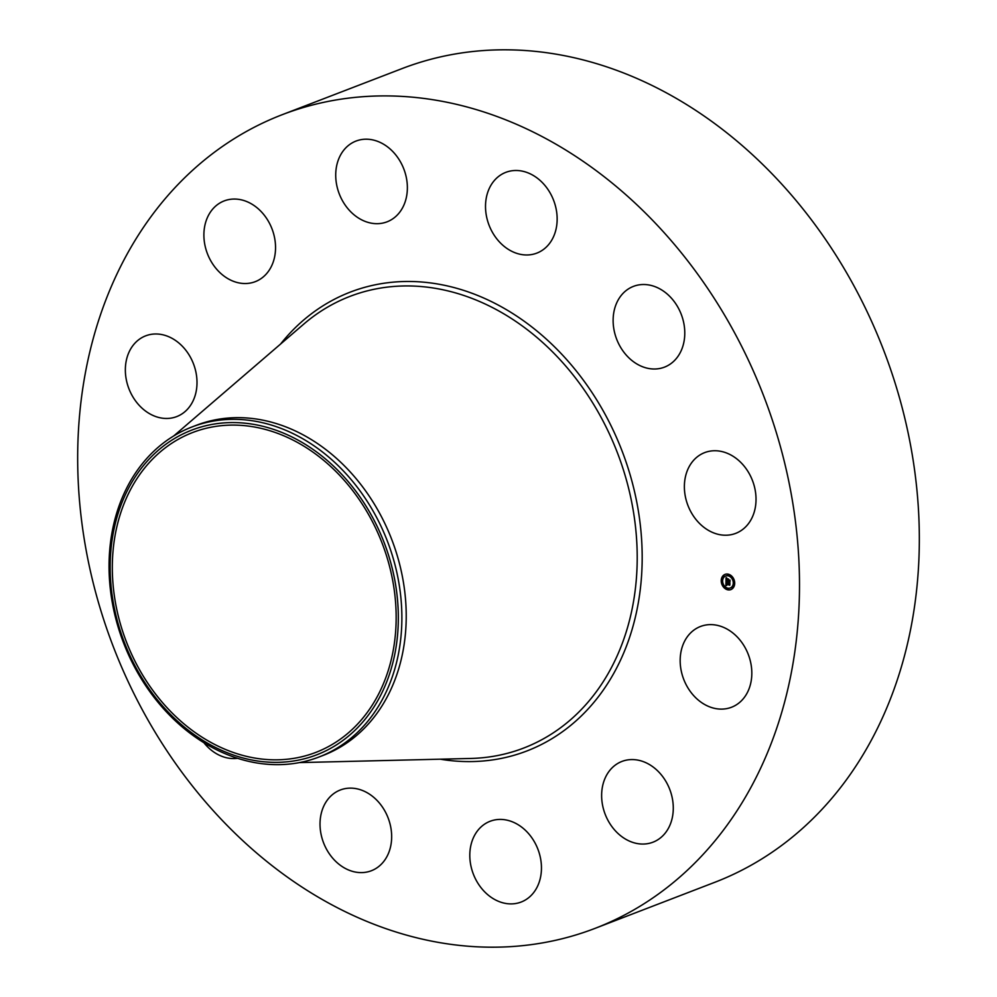 <?xml version="1.0" encoding="UTF-8"?>
<svg xmlns="http://www.w3.org/2000/svg" width="997" height="997" viewBox="0 0 997 997"><rect width="100%" height="100%" fill="white"/><g stroke="black" fill="none" stroke-linecap="round" stroke-linejoin="round"><path stroke-width="1.5" d="M690.771 632.759A43.257 34.596 69 0 1 700.467 626.49A43.257 34.596 69 0 1 745.27 647.938A43.257 34.596 69 0 1 741.22 700.978A43.257 34.596 69 0 1 731.524 707.247A43.257 34.596 69 0 1 686.721 685.799A43.257 34.596 69 0 1 690.771 632.759M282.089 114.742L401.916 68.643A435.876 348.564 69 0 1 814.823 224.362A435.876 348.564 69 0 1 714.911 882.258L595.084 928.357A435.876 348.564 69 0 1 182.177 772.638A435.876 348.564 69 0 1 282.089 114.742A435.876 348.564 69 0 1 694.996 270.461A435.876 348.564 69 0 1 595.084 928.357M191.972 426.965L196.334 425.295A176.818 141.4 69 0 1 363.83 488.468A176.818 141.4 69 0 1 323.302 755.352L318.953 757.022A176.818 141.4 69 0 1 286.002 764.35A176.818 141.4 69 0 1 151.444 693.85A176.818 141.4 69 0 1 191.972 426.965A176.818 141.4 69 0 1 224.923 419.65A176.818 141.4 69 0 1 359.481 490.138A176.818 141.4 69 0 1 318.953 757.022M284.295 762.044A173.977 139.131 69 0 1 113.309 602.687A173.977 139.131 69 0 1 224.188 422.89A173.977 139.131 69 0 1 395.173 582.248A173.977 139.131 69 0 1 284.295 762.044M153.413 691.195A171.384 137.063 69 0 1 192.708 432.499A171.384 137.063 69 0 1 355.069 493.739A171.384 137.063 69 0 1 315.775 752.423A171.384 137.063 69 0 1 153.413 691.195M248.839 283.285A43.257 34.596 69 0 1 206.092 249.798A43.257 34.596 69 0 1 224.188 200.908A43.257 34.596 69 0 1 230.606 199.288A43.257 34.596 69 0 1 273.34 232.775A43.257 34.596 69 0 1 255.257 281.665A43.257 34.596 69 0 1 248.839 283.285M515.063 823.024A43.257 34.596 69 0 1 541.309 864.137A43.257 34.596 69 0 1 521.157 902.036A43.257 34.596 69 0 1 496.207 900.291A43.257 34.596 69 0 1 469.948 859.165A43.257 34.596 69 0 1 490.1 821.279A43.257 34.596 69 0 1 515.063 823.024M362.123 220.075A43.257 34.596 69 0 1 335.864 178.949A43.257 34.596 69 0 1 356.016 141.063A43.257 34.596 69 0 1 380.979 142.808A43.257 34.596 69 0 1 407.225 183.922A43.257 34.596 69 0 1 387.073 221.82A43.257 34.596 69 0 1 362.123 220.075M381.29 805.451A43.257 34.596 69 0 1 371.37 870.742A43.257 34.596 69 0 1 330.393 855.289A43.257 34.596 69 0 1 340.301 789.998A43.257 34.596 69 0 1 381.29 805.451M495.883 237.647A43.257 34.596 69 0 1 505.803 172.356A43.257 34.596 69 0 1 546.78 187.81A43.257 34.596 69 0 1 536.872 253.101A43.257 34.596 69 0 1 495.883 237.647M237.598 758.293A43.257 34.596 69 0 1 203.874 742.69M614.302 331.291A43.257 34.596 69 0 1 633.419 286.388A43.257 34.596 69 0 1 683.606 322.23A43.257 34.596 69 0 1 664.488 367.133A43.257 34.596 69 0 1 614.302 331.291M685.637 475.905A43.257 34.596 69 0 1 704.667 452.613A43.257 34.596 69 0 1 743.126 464.926A43.257 34.596 69 0 1 754.766 510.065A43.257 34.596 69 0 1 735.736 533.358A43.257 34.596 69 0 1 697.277 521.045A43.257 34.596 69 0 1 685.637 475.905M186.402 410.34A43.257 34.596 69 0 1 176.706 416.596A43.257 34.596 69 0 1 131.903 395.161A43.257 34.596 69 0 1 135.953 342.121A43.257 34.596 69 0 1 145.649 335.852A43.257 34.596 69 0 1 190.452 357.3A43.257 34.596 69 0 1 186.402 410.34M628.334 759.814A43.257 34.596 69 0 1 671.081 793.3A43.257 34.596 69 0 1 652.985 842.191A43.257 34.596 69 0 1 646.579 843.811A43.257 34.596 69 0 1 603.833 810.324A43.257 34.596 69 0 1 621.929 761.434A43.257 34.596 69 0 1 628.334 759.814M728.146 574.16A8.138 6.505 69 0 1 734.552 581.513A8.138 6.505 69 0 1 730.888 589.588A8.138 6.505 69 0 1 727.773 589.813A8.138 6.505 69 0 1 721.367 582.472A8.138 6.505 69 0 1 725.043 574.384A8.138 6.505 69 0 1 728.146 574.16M728.109 575.83A6.418 5.135 69 0 1 733.156 581.612A6.418 5.135 69 0 1 730.265 587.981A6.418 5.135 69 0 1 727.81 588.155A6.418 5.135 69 0 1 722.763 582.36A6.418 5.135 69 0 1 725.654 576.004A6.418 5.135 69 0 1 728.109 575.83M725.99 581.6L726.825 582.248L726.165 583.32L729.692 583.694L729.654 585.251L726.389 584.092L726.9 585.214L726.165 584.043L726.801 585.364L725.878 585.663L725.99 581.6M726.19 581.45L726.95 582.148L726.09 581.463M726.452 582.46L726.414 583.133L729.941 583.32L729.816 585.139L729.854 583.494L726.327 583.22L726.501 582.435M726.04 577.699L726.913 578.447L726.227 580.154L727.598 580.441L726.389 579.98L726.663 578.646L726.477 579.918L727.611 580.154L727.137 578.983L728.371 579.245L727.847 580.491L729.729 580.453L729.692 582.123L725.953 581.251L726.04 577.699M726.314 577.587L727.062 578.347L726.314 577.587M728.52 579.02L727.199 578.833L728.52 579.02M728.109 580.254L730.028 580.055L729.978 582.024L729.941 580.229L728.022 580.316L728.122 579.556L728.109 580.254M721.953 580.254L722.115 581.189L721.953 580.254M728.146 574.521L728.122 575.468L727.947 574.534M723.834 575.68L723.996 576.615L723.834 575.68M734.004 582.771L733.979 583.719L733.804 582.784M732.359 577.462L732.521 578.397L732.359 577.462M727.785 589.464L727.798 588.504L727.785 589.464M723.573 586.523L723.398 585.588L723.573 586.523M732.085 588.305L732.11 587.345L732.085 588.305M727.872 581.164L726.339 580.865M729.704 581.563L727.972 581.276M727.897 579.693L727.561 579.07M726.227 580.977L726.252 580.167M726.277 579.095L726.302 577.986M726.152 585.563L726.165 584.716M726.314 584.105L726.19 583.32M726.202 582.709L726.215 581.799M726.078 585.588L726.788 585.364M729.667 584.703L726.389 584.092M729.368 580.516L730.016 580.142M725.18 574.334A8.138 6.505 -111 0 0 721.654 582.447A8.138 6.505 -111 0 0 728.047 589.713A8.138 6.505 -111 0 0 731.025 589.539M730.402 587.918A6.418 5.135 -111 0 0 730.539 587.869A6.418 5.135 -111 0 0 733.431 581.5A6.418 5.135 -111 0 0 728.383 575.718A6.418 5.135 -111 0 0 725.928 575.892A6.418 5.135 -111 0 0 725.791 575.954M722.239 581.101L721.915 580.254M728.433 575.369L728.234 574.422M724.121 576.528L723.797 575.668M734.291 583.619L734.091 582.684M732.645 578.31L732.321 577.45M728.097 589.352L727.76 588.504M723.884 586.423L723.56 585.563M732.409 588.193L732.072 587.345M173.752 435.926L303.686 324.175A241.959 193.493 69 0 1 579.157 382.848A241.959 193.493 69 0 1 627.674 627.076A241.959 193.493 69 0 1 470.746 758.455L299.424 762.593M280.556 344.065A245.823 196.583 69 0 1 583.195 379.932A245.823 196.583 69 0 1 626.839 645.121A245.823 196.583 69 0 1 440.25 759.191"/></g></svg>
